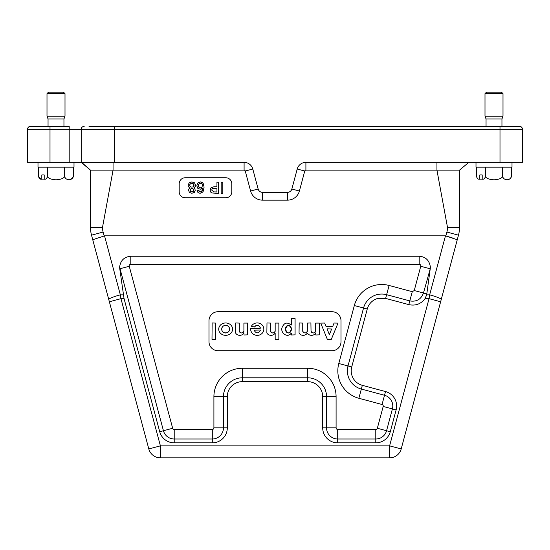 <?xml version="1.0" encoding="UTF-8"?>
<svg xmlns="http://www.w3.org/2000/svg" width="550" height="550" viewBox="0 0 550 550"><rect width="100%" height="100%" fill="white"/><g stroke="black" fill="none" stroke-linecap="round" stroke-linejoin="round"><path stroke-width="0.82" d="M160.401 457.848L389.599 457.848L160.401 457.848A11.997 11.997 0 0 1 148.809 448.958L109.368 301.771L148.809 448.958L160.401 445.851L160.401 457.848M312.503 457.848L237.497 457.848M274.924 333.389L274.924 333.389A4.592 4.104 -0 0 1 270.772 335.335A4.592 4.104 -0 0 1 266.874 333.011L266.874 333.011M275.172 331.217C273.632 333.513 272.092 333.513 270.552 331.217A2.337 2.09 180 0 0 275.172 331.217L275.172 323.084L278.864 323.084L278.864 339.35L275.172 339.35L275.172 333.451M315.659 333.451L315.789 334.991L319.351 334.868L319.351 323.084L315.659 323.084L315.659 331.217C314.119 333.513 312.579 333.513 311.039 331.217A2.337 2.09 180 0 0 315.659 331.217M307.23 333.19L307.23 333.19A4.592 4.104 0 0 1 303.077 335.342A4.592 4.104 0 0 1 299.056 333.011L299.056 333.011M302.734 331.217A2.337 2.09 180 0 0 307.347 331.217C305.807 333.513 304.274 333.513 302.734 331.217L302.734 323.084L299.173 322.967L299.042 332.956M311.039 331.217L310.908 322.967L307.347 323.084L307.347 331.217M291.39 333.279L291.521 334.991L295.082 334.868L295.082 318.608L291.39 318.608L291.39 325.029M243.671 333.389L243.671 333.389A4.592 4.104 0 0 1 239.518 335.335A4.592 4.104 0 0 1 235.62 333.011L235.62 333.011M243.911 331.217C242.378 333.513 240.838 333.513 239.298 331.217A2.337 2.09 180 0 0 243.911 331.217L243.911 323.084L247.61 323.084L247.61 334.868L244.049 334.991L243.911 333.451M326.157 326.501L332.578 326.501M260.411 328.13L260.411 328.13A3.809 3.3 90 0 0 257.764 325.394A3.809 3.3 90 0 0 254.506 327.009C256.864 324.493 258.83 324.871 260.411 328.13M212.135 322.967L211.998 339.35L215.559 339.467L215.689 323.084L212.135 322.967M217.999 311.719L332.001 311.719A8.999 8.999 0 0 1 341 320.719L341 341.715A8.999 8.999 0 0 1 332.001 350.714L217.999 350.714A8.999 8.999 0 0 1 209 341.715L209 320.719A8.999 8.999 0 0 1 217.999 311.719M124.066 298.664L159.72 431.729A15.001 15.001 0 0 0 174.213 442.853L212.3 442.853A15.001 15.001 0 0 0 227.301 427.852L227.301 396.653A15.001 15.001 0 0 1 242.303 381.652L307.697 381.652A15.001 15.001 0 0 1 322.699 396.653L322.699 427.852A15.001 15.001 0 0 0 337.7 442.853L375.788 442.853A15.001 15.001 0 0 0 390.28 431.729L396.124 409.922A15.001 15.001 0 0 0 385.516 391.552L362.333 385.344A15.001 15.001 0 0 1 351.725 366.967L367.256 309.011A15.001 15.001 0 0 1 377.011 298.664L385.626 298.409L408.808 304.618C415.463 306.041 420.874 304.061 425.026 298.664L426.669 294.855L430.231 268.806A11.495 11.399 0 0 0 430.32 266.722C429.192 260.171 425.487 256.685 419.196 256.259L419.196 264.241L130.804 264.241L130.804 256.259C124.362 256.795 120.656 260.288 119.68 266.722A11.502 11.413 -0 0 0 119.769 268.806L124.066 298.664L120.959 298.664L120.347 294.855L104.534 235.847L445.466 235.847L429.653 294.855A11.997 1.471 15 0 1 441.244 299.482L401.191 448.958A11.997 11.997 0 0 1 389.599 457.848L389.599 445.851L160.401 445.851L120.959 298.664L109.368 301.771L91.52 235.166A30.003 30.003 0 0 1 90.502 227.397L102.499 227.397A17.999 17.999 0 0 0 103.111 232.059L104.142 235.902L104.534 235.847L92.744 239.724M446.744 236.177L453.296 238.239M445.466 235.847L457.256 239.724L458.48 235.166L446.889 232.059A17.999 17.999 0 0 0 447.501 227.397L436.941 170.149L305.903 170.149A1.203 1.203 0 0 0 304.748 171.036L299.393 191.036A12.299 12.299 0 0 1 287.506 200.152L262.494 200.152A12.299 12.299 0 0 1 250.607 191.036L245.252 171.036A1.203 1.203 0 0 0 244.097 170.149L90.502 170.149L90.502 227.397M81.593 162.353L90.502 170.149L90.502 222.351L90.502 170.149L81.201 162.353L81.201 129.353L27.5 129.353A2.998 2.998 0 0 1 30.497 126.349L50.002 126.349L50.002 162.353L27.5 162.353L27.5 129.353L27.5 162.353M50.002 162.353L113.059 162.381L113.059 170.149L102.499 227.397M123.296 294.855L120.347 294.855A11.997 1.471 165 0 0 108.756 299.482M389.599 457.848A11.997 11.997 0 0 0 401.191 448.958L440.632 301.771L429.041 298.664L389.599 445.851L401.191 448.958M426.669 294.855L429.653 294.855L429.041 298.664L425.026 298.664M130.804 256.259L419.196 256.259M447.501 227.397L459.498 227.397A30.003 30.003 0 0 1 458.48 235.166L441.244 299.482M459.498 227.397L459.498 170.149L468.799 162.353L466.689 162.353M179.19 183.769A6.002 6.002 0 0 1 185.192 177.767L225.803 177.767A6.002 6.002 0 0 1 231.804 183.769L231.804 191.778A6.002 6.002 0 0 1 225.803 197.78L185.192 197.78A6.002 6.002 0 0 1 179.19 191.778L179.19 183.769M260.281 330.041L254.059 330.179C256.176 333.754 258.294 333.754 260.411 330.179L260.411 330.179M254.506 327.009L251.405 326.26A6.593 6.229 -0 0 1 262.35 325.222A6.593 6.229 -0 0 1 259.05 335.143A6.593 6.229 -0 0 1 250.704 328.377L260.281 328.268M329.491 334.304L331.643 329.017L327.216 328.859M327.092 329.017L329.244 334.304M332.702 326.425L334.077 323.043L338.002 323.125L331.251 339.467L327.353 339.391L320.732 323.125L324.658 323.043L326.033 326.425M229.501 329.154C229.714 334.091 221.533 334.091 221.746 329.154C221.533 324.218 229.714 324.218 229.501 329.154A3.877 3.829 180 0 0 225.624 325.325A3.877 3.829 180 0 0 221.746 329.154A3.877 3.829 180 0 0 225.624 332.984A3.877 3.829 180 0 0 229.501 329.154M232.574 329.154A6.923 6.188 -0 0 1 222.186 334.51A6.923 6.188 -0 0 1 222.186 323.799A6.923 6.188 -0 0 1 232.574 329.154M235.606 332.956L235.737 322.967L239.298 323.084L239.298 331.217M291.39 329.154C289.41 334.111 287.437 334.111 285.457 329.154C287.437 324.197 289.41 324.197 291.39 329.154A3.843 2.97 90 0 0 288.427 325.311A3.843 2.97 90 0 0 285.457 329.154A3.843 2.97 90 0 0 288.427 332.998A3.843 2.97 90 0 0 291.39 329.154M291.149 333.218C287.444 338.587 279.957 332.592 282.136 327.326C284.261 322.589 287.265 321.839 291.149 325.091M315.411 333.389A4.592 4.104 -0 0 1 311.376 335.342A4.592 4.104 -0 0 1 307.464 333.19M266.86 332.956L266.991 322.967L270.552 323.084L270.552 331.217M484.997 93.651L486.502 92.152L501.497 92.152L503.002 93.651L484.997 93.651L484.997 116.153L503.002 116.153L503.002 93.651M46.998 93.651L48.503 92.152L63.498 92.152L65.003 93.651L46.998 93.651L46.998 116.153L65.003 116.153L65.003 93.651M67.623 179.149L68.111 179.149M38.699 177.148L38.679 176.832C39.394 178.778 40.432 179.548 41.807 179.142L44.206 179.142C45.568 179.554 46.612 178.784 47.341 176.832C49.528 179.046 52.415 179.822 55.997 179.149L53.687 179.149M70.146 179.149L70.998 179.149L70.146 179.149M505.629 179.149L506.11 179.149M476.699 177.148L476.678 176.832C477.393 178.778 478.438 179.548 479.806 179.142L482.206 179.142C483.567 179.554 484.612 178.784 485.341 176.832C487.527 179.046 490.414 179.822 493.996 179.149L491.686 179.149M479.971 179.149L481.889 179.149M508.145 179.149C509.279 179.149 509.279 179.149 508.145 179.149M43.89 179.149L40.961 179.087M55.997 179.149C59.593 179.816 62.48 179.046 64.659 176.832C65.759 179.046 67.203 179.822 68.998 179.149C70.792 179.816 72.236 179.046 73.322 176.832L70.998 179.149M41.807 179.142L41.807 174.948L44.206 174.948L44.206 179.142M39.724 178.702L39.346 178.413M41.807 174.948L44.206 174.948M493.996 179.149C497.592 179.816 500.479 179.046 502.659 176.832C503.759 179.046 505.203 179.822 506.997 179.149C508.791 179.816 510.235 179.046 511.321 176.832C510.73 178.53 509.953 179.307 508.998 179.149M479.806 179.142L479.806 174.948L482.206 174.948L482.206 179.142M479.806 174.948L482.206 174.948M193.215 188.994L193.731 190.183L193.236 191.428L191.895 191.888L190.541 191.428L190.039 190.183L190.554 189.008L191.895 188.581L193.215 188.994L192.624 188.684M193.201 188.987L193.731 190.197M191.146 188.684L191.895 188.581M190.169 189.516L190.554 189.008M191.132 191.771L190.039 190.197M193.951 184.511L193.476 186.684L191.874 187.206L190.307 186.684L189.674 185.281L190.266 183.865L191.888 183.288L193.511 183.865L194.095 185.268M192.816 183.432L193.511 183.865M190.967 183.432L191.881 183.288M189.826 184.511L190.266 183.865M189.839 186.072L189.674 185.281M191.008 187.076L190.307 186.684M202.469 184.697L202.022 187.213L200.406 187.846L198.901 187.22L198.309 185.625L198.901 183.941L200.447 183.288L202.029 183.954L202.613 185.611M201.334 183.452L202.029 183.954M199.588 183.452L200.447 183.288M198.454 184.69L198.901 183.941M198.454 186.505L198.309 185.625M199.567 187.688L198.901 187.22M213.957 191.964L211.771 190.128L211.963 189.214L212.616 188.519L216.941 188.238L216.941 191.964L213.173 191.888M213.923 188.251L214.576 188.238M41.002 179.149L38.679 176.832L38.679 167.152M73.322 167.152L73.322 176.832M64.659 167.152L64.659 176.832M47.341 167.152L47.341 176.832M479.002 179.149C478.046 179.307 477.269 178.53 476.678 176.832L476.678 167.152M511.321 167.152L511.321 176.832M502.659 167.152L502.659 176.832M485.341 167.152L485.341 176.832M501.951 126.349L501.951 118.951L486.049 118.951L484.997 116.153M63.951 126.349L63.951 118.951L48.049 118.951L46.998 116.153M37.998 162.353L37.998 167.152L74.002 167.152L74.002 162.353L69.197 162.353L69.197 126.349L50.002 126.349M475.998 162.353L475.998 167.152L512.002 167.152L512.002 162.353M195.167 186.876L195.58 185.281L194.549 182.847L191.888 181.913L189.221 182.847L188.189 185.281L188.616 186.89L189.998 187.969L188.877 188.932L188.547 190.321L189.468 192.452L191.888 193.263L194.315 192.452L195.222 190.321L194.899 188.946L193.772 187.969L195.422 186.34M197.581 192.019L198.66 192.94L200.193 193.263L203.087 191.696L204.105 187.103L203.143 183.26L200.386 181.913L197.773 183.012L196.817 185.804L197.752 188.251L200.207 189.221L202.84 187.969L202.269 190.52L200.358 191.888L198.516 190.259L197.024 190.259L197.581 192.019M218.542 182.153L216.941 182.153L216.941 186.801L213.744 186.801L211.083 187.701L210.176 190.156L210.567 191.812L211.722 192.954L218.542 193.401L218.542 182.153M222.798 182.153L221.203 182.153L221.203 193.401L222.798 193.401L222.798 182.153M113.059 162.381L244.097 162.353A8.999 8.999 0 0 1 252.787 169.022L258.143 189.014A4.503 4.503 0 0 0 262.494 192.349L287.506 192.349A4.503 4.503 0 0 0 291.857 189.014L297.213 169.022A8.999 8.999 0 0 1 305.903 162.353L522.5 162.353L522.5 129.353A2.998 2.998 0 0 0 519.502 126.349L88.997 126.349M486.049 126.349L486.049 118.951M48.049 126.349L48.049 118.951M84.198 126.349A2.998 2.998 0 0 0 81.201 129.353L81.201 162.353M194.459 188.416L193.772 187.969L194.611 187.481M190.403 182.146L189.221 182.847M188.444 183.92L188.217 185.735M188.609 186.876L190.018 187.976M197.024 190.259L197.244 191.317M202.641 192.259L203.087 191.696M203.143 183.26L201.568 182.084M198.186 182.614L197.058 184.257M200.207 189.221L201.369 189.028M202.572 189.551L202.214 190.63M201.451 191.524L200.344 191.888M199.464 191.689L198.839 191.084M198.715 190.85L198.516 190.259M210.403 188.767L210.176 190.259M210.567 191.812L210.897 192.294M435.497 126.349L114.503 126.349L114.503 129.353L81.201 129.353M100.973 162.353L88.736 162.353M447.934 170.136L459.498 170.149L436.941 170.149L436.941 162.353M103.111 232.059L91.52 235.166M385.626 298.409L389.091 285.471L412.273 291.686L414.246 290.544L423.466 293.019C421.073 299.386 416.522 302.019 409.805 300.905L386.623 294.69A18.844 18.844 0 0 0 363.543 308.021L348.012 365.977A18.844 18.844 0 0 0 361.336 389.056L384.519 395.264A11.151 11.151 0 0 1 392.404 408.925L386.561 430.739A11.151 11.151 0 0 1 375.788 439.003L337.7 439.003A11.151 11.151 0 0 1 326.549 427.852L326.549 396.653A18.844 18.844 0 0 0 307.697 377.802L242.303 377.802A18.844 18.844 0 0 0 223.451 396.653L223.451 427.852A11.151 11.151 0 0 1 212.3 439.003L174.213 439.003A11.151 11.151 0 0 1 163.439 430.739L172.659 428.264A1.609 1.609 0 0 0 174.213 429.461L212.3 429.461L212.3 442.853M412.273 291.686L408.808 304.618M377.011 298.664L386.581 298.664M367.256 309.011L354.324 305.546A28.394 28.394 0 0 1 389.091 285.471M351.725 366.967L338.793 363.502L354.324 305.546M362.333 385.344L358.868 398.276A28.394 28.394 76.9 0 1 338.793 363.502M385.516 391.552L382.051 404.491L358.868 398.276M396.124 409.922L383.185 406.457A1.609 1.609 0 0 0 382.051 404.491M390.28 431.729L377.341 428.264L383.185 406.457M375.788 442.853L375.788 429.461A1.609 1.609 0 0 0 377.341 428.264M337.7 442.853L337.7 429.461L375.788 429.461M322.699 427.852L336.091 427.852A1.609 1.609 0 0 0 337.7 429.461M322.699 396.653L336.091 396.653L336.091 427.852M307.697 381.652L307.697 368.259A28.394 28.394 0 0 1 336.091 396.653M242.303 381.652L242.303 368.259L307.697 368.259M227.301 396.653L213.909 396.653A28.394 28.394 0 0 1 242.303 368.259M227.301 427.852L213.909 427.852L213.909 396.653M159.72 431.729L163.439 430.739L120.031 268.737L129.25 266.269L172.659 428.264M174.213 442.853L174.213 429.461M212.3 429.461A1.609 1.609 0 0 0 213.909 427.852M414.246 290.544L420.75 266.269A1.609 1.609 0 0 0 419.196 264.241M430.32 266.722A11.151 11.151 0 0 1 429.969 268.737L420.75 266.269M430.231 268.806L423.466 293.019L426.828 293.92M119.769 268.806L120.031 268.737A11.151 11.151 0 0 1 119.68 266.722M130.804 264.241A1.609 1.609 0 0 0 129.25 266.269M445.857 235.902L446.889 232.059M522.5 129.353L499.998 129.353L499.998 126.349M499.998 162.353L499.998 129.353L114.503 129.353L114.503 162.353M244.097 170.149L244.097 162.353M252.787 169.022L245.252 171.036M258.143 189.014L250.607 191.036M262.494 192.349L262.494 200.152M287.506 192.349L287.506 200.152M291.857 189.014L299.393 191.036M297.213 169.022L304.748 171.036M305.903 162.353L305.903 170.149M501.951 118.951L503.002 116.153M63.951 118.951L65.003 116.153"/></g></svg>
